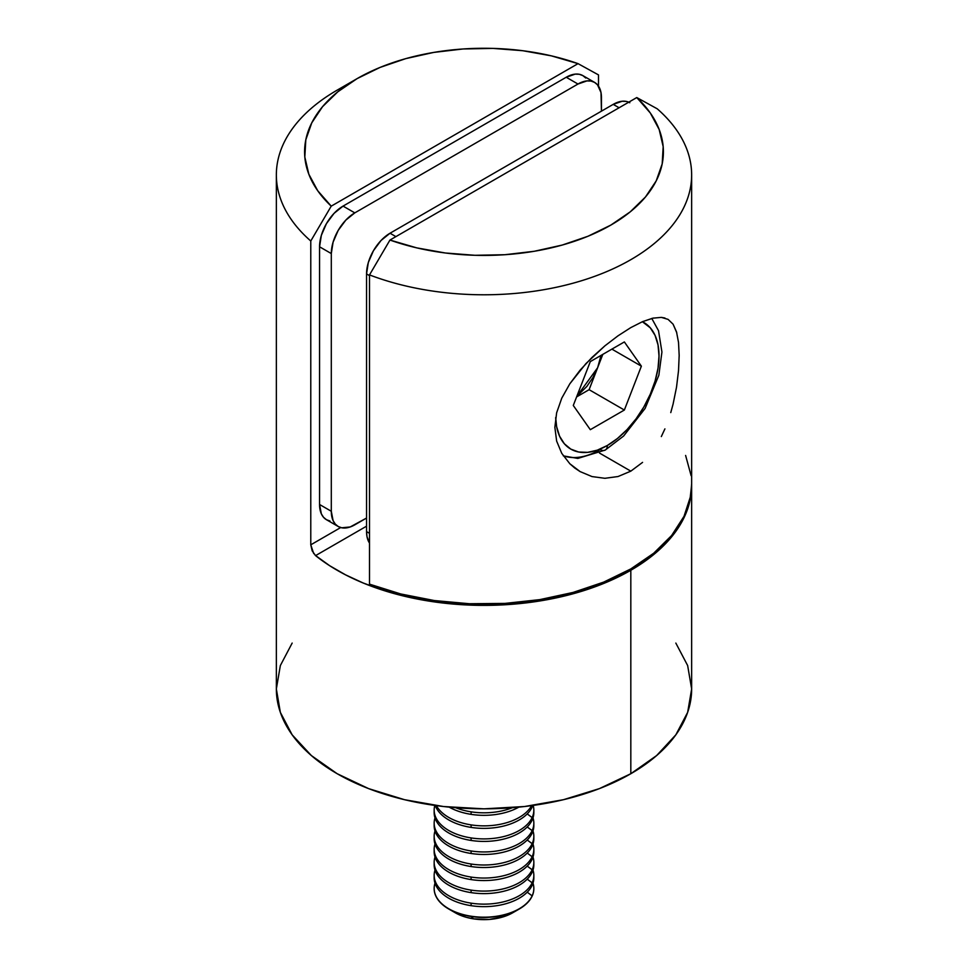 <?xml version="1.0" encoding="UTF-8"?>
<svg xmlns="http://www.w3.org/2000/svg" width="968" height="968" viewBox="0 0 968 968"><rect width="100%" height="100%" fill="white"/><g stroke="black" fill="none" stroke-linecap="round" stroke-linejoin="round"><path stroke-width="1.45" d="M292.167 643.079L280.345 665.56L276.352 688.95A207.648 119.887 0 0 0 404.539 799.701A207.648 119.887 0 0 0 630.821 773.722L630.821 570.273A207.648 119.887 180 0 1 315.568 555.62L312.168 550.84L310.776 544.827L310.776 241.008A207.648 119.887 180 0 1 276.352 174.906A207.648 119.887 180 0 1 337.179 90.133A207.648 119.887 0 0 0 337.166 90.133A207.648 119.887 0 0 0 310.776 241.008L331.225 206.148L578.041 63.646L598.49 74.899L598.49 86.116L598.49 74.899L578.041 63.646L331.225 206.148L317.71 190.708L308.828 174.192L304.823 157.058L305.815 139.779L311.781 122.827L322.538 106.686L337.808 91.815L357.144 78.602L380.013 67.445L405.786 58.625L433.737 52.417L463.091 48.969L493.027 48.4L522.708 50.711L551.312 55.841L578.041 63.646A179.407 103.576 180 0 0 357.144 78.602L337.166 90.133M276.352 174.906L276.352 688.95L280.345 712.339L292.167 734.833L311.357 755.548L337.179 773.722L368.639 788.63L404.539 799.701L443.489 806.525L484 808.837L524.511 806.525L563.461 799.701L599.361 788.63L630.821 773.722L630.821 570.273A207.648 119.887 180 0 0 691.648 485.5A207.648 119.887 180 0 0 691.636 484.895L689.724 501.763L685.477 514.504L678.87 526.894L669.989 538.801L658.93 550.09L645.825 560.617L630.821 570.273L614.111 578.937L595.865 586.499L576.323 592.888L555.692 598.006L534.227 601.818L512.169 604.274L489.784 605.339L467.338 605L445.074 603.258L423.282 600.148L402.18 595.683L382.045 589.936L363.109 582.966L345.588 574.859L329.677 565.711L315.169 555.257M313.717 553.599L310.776 544.827L340.7 527.548L310.776 544.827L310.776 241.008L331.225 206.148A179.407 103.576 180 0 1 357.144 78.602M315.568 555.62L366.545 526.193L315.568 555.62M691.648 485.5L691.648 688.95L687.655 712.339L675.833 734.833L656.643 755.548L630.821 773.722A207.648 119.887 0 0 0 691.648 688.95L687.655 665.56L675.833 643.079M585.761 78.033L582.833 75.601L579.275 74.282L575.21 74.125L566.219 77.246L343.047 206.099L334.057 213.359L326.434 223.632L321.34 235.369L319.561 246.792L319.561 504.485L321.34 513.839L323.518 517.275L326.434 519.695L329.991 521.014M594.582 82.389L582.833 75.601A33.227 19.178 120 0 0 566.219 77.246L577.969 84.034L354.796 212.875L343.047 206.099L566.219 77.246L577.969 84.034A33.227 19.178 -60 0 1 594.582 82.389A33.227 19.178 -60 0 1 601.455 97.599L601.455 111.163L601.007 92.565L597.498 84.809L594.582 82.389L591.024 81.07L586.959 80.901L577.969 84.034L354.796 212.875L345.806 220.135L338.183 230.42L333.089 242.157L331.298 253.568L331.298 511.273L333.089 520.615L335.255 524.051L338.183 526.483L341.74 527.802L350.21 526.955L366.545 518.049L354.796 524.837A33.227 19.178 -60 0 1 338.183 526.483A33.227 19.178 -60 0 1 331.298 511.273L319.561 504.485L319.561 246.792L331.298 253.568L331.298 511.273L319.561 504.485A33.227 19.178 120 0 0 326.434 519.695L338.183 526.483M354.796 212.875L343.047 206.099A33.227 19.178 120 0 0 319.561 246.792L331.298 253.568A33.227 19.178 -60 0 1 354.796 212.875M628.74 102.184A33.227 19.178 120 0 0 613.204 104.375L390.031 233.227L395.9 236.615L390.031 233.227A33.227 19.178 120 0 0 366.545 273.92L366.545 531.614L369.51 533.332L366.545 531.614A33.227 19.178 120 0 0 369.51 543.096L366.993 536.647L366.545 531.614L366.545 273.92L368.324 262.497L373.418 250.76L381.041 240.475L390.031 233.227L613.204 104.375L622.194 101.253L626.26 101.41L629.817 102.729M613.204 104.375L619.084 107.763L613.204 104.375M366.545 273.92L369.51 275.626L366.545 273.92M642.57 462.377L630.821 471.15L599.495 453.06L630.821 471.15L618.032 476.534L604.891 478.301L591.992 476.571L580.086 471.585L569.825 463.745L561.779 453.387L556.648 441.106L554.858 427.311L556.636 412.804L561.779 398.138L569.837 383.776L580.11 370.151L592.017 357.41L604.879 345.854L618.007 335.823L630.821 327.595L642.558 321.642L653.485 318.024M664.907 428.884L661.325 436.568M670.764 412.598L673.075 404.152L670.764 412.598M676.523 387.188L673.075 404.152L676.523 387.188L678.52 370.684L676.523 387.188M679.173 355.462L678.52 370.684L679.173 355.462L678.52 342.406L679.173 355.462M618.007 335.823L630.821 327.595L642.558 321.642L652.843 318.169L661.338 317.383L668.065 319.367L673.087 324.183L676.511 331.855L678.52 342.406M661.338 317.383L664.931 318.024M691.648 174.906A207.648 119.887 180 0 0 657.224 108.803L636.775 97.55A179.407 103.576 180 0 1 610.856 225.084A179.407 103.576 180 0 1 389.959 240.052L416.688 247.856L445.292 252.987L474.973 255.298L504.909 254.717L534.263 251.281L562.214 245.061L587.987 236.252L610.856 225.084L630.192 211.883L645.462 197L656.219 180.859L662.185 163.919L663.177 146.628L659.172 129.494L650.29 112.978L636.775 97.55L389.959 240.052L369.51 274.912A207.648 119.887 0 0 0 630.821 259.678A207.648 119.887 0 0 0 657.224 108.803L636.775 97.55L389.959 240.052L369.51 274.912L369.51 584.152A207.648 119.887 0 0 0 582.337 589.73A207.648 119.887 0 0 0 691.648 484.145L691.648 174.906A207.648 119.887 180 0 1 582.337 280.49A207.648 119.887 180 0 1 369.51 274.912L369.51 584.152L400.691 593.953L434.305 600.547L469.371 603.729L504.873 603.415L539.757 599.628L573.02 592.452L603.669 582.119L630.821 568.918L653.69 553.236L671.598 535.534L684.013 516.331L690.595 496.197L691.648 483.722M668.065 319.367L673.087 324.183L676.789 332.81M691.128 475.699L685.61 455.456M618.032 476.534L604.891 478.301L591.992 476.571L580.086 471.585L574.702 467.992L569.825 463.745L561.779 453.387L556.648 441.106L554.858 427.311L556.636 412.804L561.779 398.138L569.837 383.776L585.918 363.617L604.879 345.854M597.631 367.743L576.831 396.336L586.838 386.438L592.948 377.508L597.631 367.743L589.113 389.68L624.36 410.033L590.311 429.683L573.286 405.471L590.311 361.596L624.36 341.934L641.373 366.158L624.36 410.033L641.373 366.158L624.36 341.934L590.311 361.596L573.286 405.471L590.311 429.683L624.36 410.033L589.113 389.68L576.613 396.904L589.113 389.68L597.631 367.743L601.007 355.413L597.631 367.743L602.822 354.373L597.631 367.743M563.34 455.88L577.823 458.421L605.266 450.047A9.97 5.76 -120 0 0 607.335 445.486A73.096 42.205 -60 0 1 555.68 417.523L556.648 426.719L559.589 436.217L564.356 443.78L570.793 449.104L578.622 452.008L587.552 452.371L597.256 450.168L607.335 445.486L617.415 438.516L627.107 429.526L636.049 418.854L643.877 406.911L650.302 394.157L655.082 381.077L658.022 368.191L659.014 355.97L658.022 344.898L655.082 335.4L650.302 327.849L642.377 321.715A73.096 42.205 -60 0 1 655.469 379.746A73.096 42.205 -60 0 1 607.335 445.486A9.97 5.76 60 0 1 605.266 450.047A9.97 5.76 60 0 1 600.281 449.563A83.054 47.952 -60 0 1 563.267 455.759M611.897 349.133L641.373 366.158L611.897 349.133M512.859 912.703L504.316 916.502L489.3 919.455L473.485 918.85L471.101 916.212A49.84 28.774 180 0 1 434.16 888.418A49.84 28.774 180 0 1 435.007 883.155A49.84 28.774 0 0 0 471.101 916.212A49.84 28.774 0 0 0 532.134 895.86A49.84 28.774 0 0 0 532.993 883.155A49.84 28.774 180 0 1 533.84 888.418A49.84 28.774 180 0 1 532.134 895.86A49.84 28.774 180 0 1 471.101 916.212L471.101 916.466A49.84 28.774 0 0 0 533.84 888.672A49.84 28.774 0 0 0 533.828 888.551A49.84 28.774 180 0 1 519.235 909.025A49.84 28.774 180 0 1 471.101 916.466L473.485 918.85A40.62 23.45 0 0 0 512.725 912.776L519.235 909.025M434.16 875.375L434.16 877.879A49.84 28.774 0 0 0 471.101 905.673L471.101 903.156A49.84 28.774 180 0 1 434.16 875.375A49.84 28.774 180 0 1 435.007 870.099A49.84 28.774 0 0 0 471.101 903.156A49.84 28.774 0 0 0 532.134 882.816A49.84 28.774 0 0 0 532.993 870.099A49.84 28.774 180 0 1 533.84 875.375A49.84 28.774 180 0 1 532.134 882.816A49.84 28.774 180 0 1 471.101 903.156L471.101 905.673A49.84 28.774 0 0 0 532.134 885.333A49.84 28.774 180 0 1 471.101 905.673A49.84 28.774 180 0 1 434.209 876.621M532.134 895.86L527.233 892.193L532.134 895.86M533.791 876.621A49.84 28.774 180 0 1 532.134 885.333A49.84 28.774 0 0 0 533.84 877.879L533.84 875.375M434.16 862.319L434.16 864.835A49.84 28.774 0 0 0 471.101 892.629L471.101 890.112A49.84 28.774 180 0 1 434.16 862.319A49.84 28.774 180 0 1 435.007 857.055A49.84 28.774 0 0 0 471.101 890.112A49.84 28.774 0 0 0 532.134 869.772A49.84 28.774 0 0 0 532.993 857.055A49.84 28.774 180 0 1 533.84 862.319A49.84 28.774 180 0 1 532.134 869.772A49.84 28.774 180 0 1 471.101 890.112L471.101 892.629A49.84 28.774 0 0 0 532.134 872.289A49.84 28.774 180 0 1 471.101 892.629A49.84 28.774 180 0 1 434.209 863.577M532.134 882.816L527.233 879.15L532.134 882.816M533.791 863.577A49.84 28.774 180 0 1 532.134 872.289A49.84 28.774 0 0 0 533.84 864.835L533.84 862.319M434.16 849.275L434.16 851.792A49.84 28.774 0 0 0 471.101 879.585L471.101 877.068A49.84 28.774 180 0 1 434.16 849.275A49.84 28.774 180 0 1 435.007 844.011A49.84 28.774 0 0 0 471.101 877.068A49.84 28.774 0 0 0 532.134 856.728A49.84 28.774 0 0 0 532.993 844.011A49.84 28.774 180 0 1 533.84 849.275A49.84 28.774 180 0 1 532.134 856.728A49.84 28.774 180 0 1 471.101 877.068L471.101 879.585A49.84 28.774 0 0 0 532.134 859.233A49.84 28.774 180 0 1 471.101 879.585A49.84 28.774 180 0 1 434.209 850.533M532.134 869.772L527.233 866.106L532.134 869.772M533.791 850.533A49.84 28.774 180 0 1 532.134 859.233A49.84 28.774 0 0 0 533.84 851.792L533.84 849.275M434.16 836.231L434.16 838.748A49.84 28.774 0 0 0 471.101 866.541L471.101 864.025A49.84 28.774 180 0 1 434.16 836.231A49.84 28.774 180 0 1 435.007 830.967A49.84 28.774 0 0 0 471.101 864.025A49.84 28.774 0 0 0 532.134 843.673A49.84 28.774 0 0 0 532.993 830.967A49.84 28.774 180 0 1 533.84 836.231A49.84 28.774 180 0 1 532.134 843.673A49.84 28.774 180 0 1 471.101 864.025L471.101 866.541A49.84 28.774 0 0 0 532.134 846.189A49.84 28.774 180 0 1 471.101 866.541A49.84 28.774 180 0 1 434.209 837.489M532.134 856.728L527.233 853.062L532.134 856.728M533.791 837.489A49.84 28.774 180 0 1 532.134 846.189A49.84 28.774 0 0 0 533.84 838.748L533.84 836.231M434.16 823.187L434.16 825.692A49.84 28.774 0 0 0 471.101 853.486L471.101 850.969A49.84 28.774 180 0 1 434.16 823.187A49.84 28.774 180 0 1 435.007 817.912A49.84 28.774 0 0 0 471.101 850.969A49.84 28.774 0 0 0 532.134 830.629A49.84 28.774 0 0 0 532.993 817.912A49.84 28.774 180 0 1 533.84 823.187A49.84 28.774 180 0 1 532.134 830.629A49.84 28.774 180 0 1 471.101 850.969L471.101 853.486A49.84 28.774 0 0 0 532.134 833.145A49.84 28.774 180 0 1 471.101 853.486A49.84 28.774 180 0 1 434.209 824.446M532.134 843.673L527.233 840.018L532.134 843.673M533.791 824.446A49.84 28.774 180 0 1 532.134 833.145A49.84 28.774 0 0 0 533.84 825.692L533.84 823.187M434.16 810.131L434.16 812.648A49.84 28.774 0 0 0 471.101 840.442L471.101 837.925A49.84 28.774 180 0 1 434.16 810.131A49.84 28.774 180 0 1 434.838 805.424A49.84 28.774 0 0 0 471.101 837.925A49.84 28.774 0 0 0 532.134 817.585A49.84 28.774 0 0 0 533.162 805.424A49.84 28.774 180 0 1 533.84 810.131A49.84 28.774 180 0 1 532.134 817.585A49.84 28.774 180 0 1 471.101 837.925L471.101 840.442A49.84 28.774 0 0 0 532.134 820.102A49.84 28.774 180 0 1 471.101 840.442A49.84 28.774 180 0 1 434.209 811.39M532.134 830.629L527.233 826.962L532.134 830.629M533.791 811.39A49.84 28.774 180 0 1 532.134 820.102A49.84 28.774 0 0 0 533.84 812.648L533.84 810.131M471.101 827.398A49.84 28.774 180 0 1 435.213 805.473A49.84 28.774 0 0 0 471.101 827.398A49.84 28.774 0 0 0 532.134 807.046A49.84 28.774 180 0 1 471.101 827.398L471.101 824.881L471.101 827.398M532.134 817.585L527.233 813.919L532.134 817.585M531.577 805.642A49.84 28.774 180 0 1 471.101 824.881A49.84 28.774 0 0 0 531.577 805.642M532.134 807.046A49.84 28.774 0 0 0 532.787 805.473A49.84 28.774 180 0 1 532.134 807.046M471.101 814.354A49.84 28.774 180 0 1 449.164 807.13A49.84 28.774 0 0 0 471.101 814.354A49.84 28.774 0 0 0 518.836 807.13A49.84 28.774 180 0 1 471.101 814.354L471.101 811.837L471.101 814.354M436.423 805.642A49.84 28.774 0 0 0 471.101 824.881A49.84 28.774 180 0 1 436.423 805.642M512.338 807.711A49.84 28.774 180 0 1 471.101 811.837A49.84 28.774 0 0 0 512.338 807.711M455.662 807.711A49.84 28.774 0 0 0 471.101 811.837A49.84 28.774 180 0 1 455.662 807.711M448.765 909.025A49.84 28.774 180 0 1 434.172 888.551A49.84 28.774 0 0 0 434.16 888.672A49.84 28.774 0 0 0 471.101 916.466A49.84 28.774 180 0 1 448.765 909.025L455.275 912.776A40.62 23.45 0 0 0 473.485 918.85L466.031 917.228L455.154 912.715M605.266 450.047L623.622 436.024L645.111 408.423L658.857 375.233L661.93 352.025L658.518 330.693L651.766 318.424"/></g></svg>
